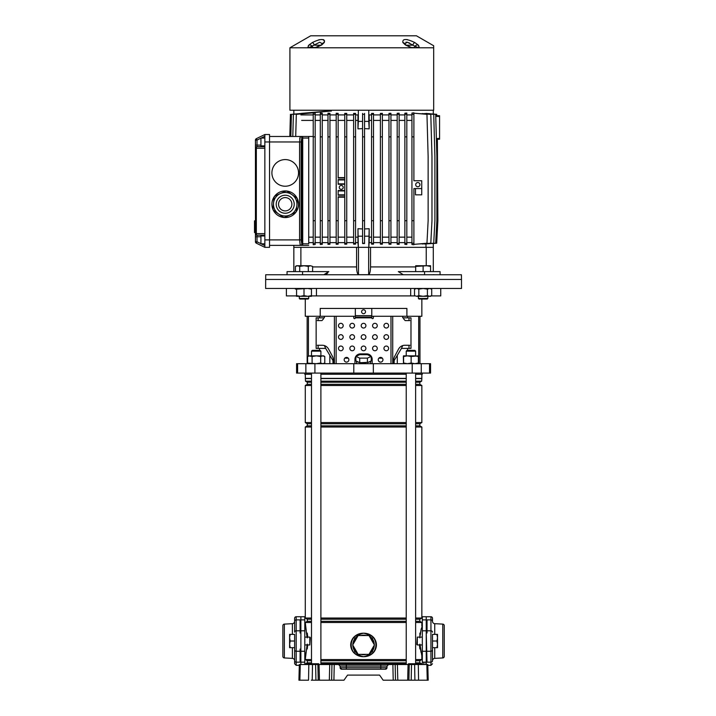 <?xml version="1.0" encoding="UTF-8"?>
<svg xmlns="http://www.w3.org/2000/svg" width="716" height="716" viewBox="0 0 716 716"><rect width="100%" height="100%" fill="white"/><g stroke="black" fill="none" stroke-linecap="round" stroke-linejoin="round"><path stroke-width="1.07" d="M300.281 664.529L299.87 680.2L298.93 680.2L299.333 664.529L395.169 664.529L395.492 680.2L393.209 680.2L392.887 664.529M314.718 663.75L313.805 664.529L315.452 664.529M414.994 663.75L414.09 664.529L415.736 664.529M319.05 664.529L319.452 680.2L343.975 680.2L347.537 675.107L379.587 675.107L383.15 680.2L408.908 680.2L409.23 664.529L411.512 664.529L411.19 680.2L408.908 680.2M334.238 664.529L333.916 680.2L331.633 680.2L331.955 664.529M319.452 680.2L315.935 680.2L315.613 664.529M312.507 664.529L312.221 680.2L315.935 680.2M312.221 680.2L311.299 680.2M299.87 680.2L308.542 680.2L308.829 664.529M427.255 680.2L426.843 664.529L427.792 664.529L428.195 680.2L411.19 680.2M340.1 666.059L338.534 664.529L346.329 664.529L346.329 666.059L340.1 666.059L340.145 667.706A1.566 1.566 0 0 0 341.711 669.227L340.145 667.706L346.329 667.706L346.329 666.059L380.796 666.059L380.796 667.706L386.98 667.706L385.414 669.227L341.711 669.227A1.566 1.566 0 0 1 340.145 667.706M409.23 664.529L395.169 664.529M414.994 664.529L411.512 664.529M414.904 680.2L414.618 664.529L418.296 664.529L418.583 680.2L415.826 680.2M426.843 664.529L418.296 664.529M387.025 666.059L380.796 666.059L380.796 664.529L388.591 664.529L387.025 666.059L386.98 667.706A1.566 1.566 0 0 1 385.414 669.227M379.587 675.107L347.537 675.107M407.825 664.529L408.603 663.75L414.877 663.75L413.705 664.135L414.483 664.144L414.09 664.529M419.495 664.529L415.101 663.75L418.878 663.75L414.483 664.135M307.54 664.529L308.319 663.75L318.602 663.75L319.211 664.529M300.881 664.529L300.881 619.886L304.801 619.886L304.801 664.529M311.496 619.215L307.307 619.215L307.307 621.309L305.276 622.49L306.224 630.474M306.6 632.756L306.913 635.253M306.6 649.331L306.421 650.468M306.224 651.596L305.276 655.91L304.801 655.91M307.066 637.106L305.983 629.212L304.801 626.142M426.244 616.736L426.244 619.886L422.324 619.886L422.324 616.736L430.942 616.736A1.566 1.566 0 0 1 432.509 618.302L432.509 621.246L432.509 618.302M360.819 654.343A9.791 9.791 0 0 0 366.306 654.343M366.306 635.54A9.791 9.791 0 0 0 360.819 635.54M373.072 642.619A9.791 9.791 0 0 0 370.333 637.867M370.333 652.016A9.791 9.791 0 0 0 373.072 647.273M420.704 631.584L420.569 632.461M420.202 635.343L421.142 629.203L422.324 626.142M420.525 649.305L421.08 652.518M421.652 664.529L421.652 663.893L419.818 662.837L419.818 660.743L421.849 659.57L421.849 655.91L422.324 655.91M421.849 374.253L421.849 378.397L415.629 378.397M305.276 374.253L305.472 381.154L307.307 382.219L307.307 384.313L305.276 385.485L305.276 422.565L307.307 423.747L307.307 425.832L305.276 427.013L305.276 618.042L307.307 619.215M311.496 660.743L307.307 660.743L307.307 662.837L305.472 663.893L305.472 664.529M307.307 660.743L305.276 659.57L307.066 644.946M421.849 378.397L421.652 381.154L419.818 382.219L419.818 384.313L421.849 385.485L421.849 422.565L419.818 423.747L419.818 425.832L421.849 427.013L421.849 618.042L419.818 619.215L419.818 621.309L421.849 622.49L421.849 626.142M307.62 635.996L307.236 633.114L307.236 637.106M307.236 644.946L307.236 644.14M421.849 622.49L415.629 622.49M406.232 622.49L320.893 622.49M311.496 622.49L305.276 622.49M421.849 659.57L415.629 659.57M406.232 659.57L320.893 659.57M311.496 659.57L305.276 659.57M421.849 655.91L420.059 644.946M307.236 633.177L307.719 637.106M307.719 644.946L307.236 648.938M419.898 648.875L419.406 644.946M352.836 651.542C349.981 647.166 349.981 642.762 352.836 638.341L353.632 637.365C356.335 634.564 359.647 633.177 363.567 633.195C367.496 633.186 370.807 634.573 373.492 637.365L374.289 638.341C377.144 642.726 377.144 647.13 374.289 651.542L373.492 652.527C370.79 655.328 367.478 656.715 363.567 656.697C359.629 656.706 356.317 655.319 353.632 652.527L352.836 651.542L353.802 652.339C356.434 655.131 359.683 656.581 363.567 656.697C367.066 655.981 369.921 654.227 372.114 651.426L373.322 652.339L374.092 651.381C376.902 647.076 376.902 642.78 374.092 638.511L373.322 637.544C370.691 634.752 367.442 633.302 363.567 633.195C360.059 633.902 357.203 635.665 355.011 638.457L353.802 637.544L353.033 638.511C350.222 642.816 350.222 647.103 353.033 651.381A12.333 12.333 0 0 1 353.033 638.511L352.836 638.341M356.792 637.867A9.791 9.791 0 0 0 354.053 642.619M421.652 378.585L415.629 378.585M406.232 378.585L320.893 378.585M311.496 378.585L305.472 378.585M406.232 378.397L320.893 378.397M311.496 378.397L305.276 378.397M421.652 381.154L415.629 381.154M406.232 381.154L320.893 381.154M311.496 381.154L305.472 381.154M419.818 382.219L415.629 382.219M406.232 382.219L320.893 382.219M311.496 382.219L307.307 382.219M419.818 384.313L415.629 384.313M406.232 384.313L320.893 384.313M311.496 384.313L307.307 384.313M421.849 385.485L415.629 385.485M406.232 385.485L320.893 385.485M311.496 385.485L305.276 385.485M421.849 422.565L415.629 422.565M406.232 422.565L320.893 422.565M311.496 422.565L305.276 422.565M419.818 423.747L415.629 423.747M406.232 423.747L320.893 423.747M311.496 423.747L307.307 423.747M419.818 425.832L415.629 425.832M406.232 425.832L320.893 425.832M311.496 425.832L307.307 425.832M421.849 427.013L415.629 427.013M406.232 427.013L320.893 427.013M311.496 427.013L305.276 427.013M421.849 618.042L415.629 618.042M406.232 618.042L320.893 618.042M311.496 618.042L305.276 618.042M419.818 619.215L415.629 619.215M406.232 619.215L320.893 619.215M419.818 621.309L415.629 621.309M406.232 621.309L320.893 621.309M311.496 621.309L307.307 621.309M419.818 660.743L415.629 660.743M406.232 660.743L320.893 660.743M419.818 662.837L415.629 662.837M406.232 662.837L320.893 662.837M311.496 662.837L307.307 662.837M421.652 663.893L419.191 663.893M406.232 663.893L320.893 663.893M308.014 663.893L305.472 663.893M419.898 633.114L419.898 637.911M419.898 644.14L419.898 648.938M352.836 645.161A10.731 10.731 0 0 0 355.011 651.426C357.203 654.227 360.059 655.981 363.567 656.697C367.433 656.59 370.691 655.131 373.322 652.339L373.492 652.527M374.289 644.722A10.731 10.731 0 0 0 372.114 638.457C369.921 635.656 367.066 633.902 363.567 633.195C359.692 633.302 356.434 634.752 353.802 637.544L353.632 637.365M372.114 638.457L373.492 637.365M355.011 651.426L353.632 652.527M374.289 638.341L374.092 638.511A12.333 12.333 0 0 1 374.092 651.381L374.289 651.542M354.053 647.273A9.791 9.791 0 0 0 356.792 652.016M358.134 635.54L352.711 644.946L358.134 654.343L368.991 654.343L374.414 644.946L368.991 635.54L358.134 635.54M422.324 664.529L422.324 619.886M426.244 664.529L426.244 619.886M307.236 637.911L307.236 633.114M296.182 616.736L296.182 630.796A1.566 1.36 0 0 0 294.616 632.165L294.616 618.302A1.566 1.566 0 0 1 296.182 616.736L304.801 616.736L304.801 619.886M300.881 616.736L300.881 619.886M370.485 361.285A7.053 1.826 180 0 1 368.167 362.323L371.255 360.936L371.255 356.398L367.406 354.671L359.718 354.671L355.87 356.398L355.87 360.936L358.958 362.323A7.053 1.826 180 0 1 356.64 361.285M365.876 362.663A7.053 1.826 180 0 1 363.567 362.761A7.053 1.826 180 0 1 361.249 362.663L368.167 362.323M419.97 316.284L419.97 363.683M304.801 373.081L304.801 374.253L311.496 374.253M320.893 374.253L406.232 374.253M415.629 374.253L422.324 374.253L422.324 373.081M297.605 363.683L430.549 363.683L430.549 373.081L296.576 373.081L296.576 363.683L297.605 363.683L297.605 373.081M305.276 299.046L305.276 316.284L320.222 316.284L320.222 308.444L406.903 308.444L406.903 316.284L421.849 316.284L421.849 299.046M407.601 316.284L407.601 317.85L410.984 317.85L410.984 348.406L401.452 348.406L402.732 345.586M394.158 363.683L394.158 360.542L401.452 348.406M397.291 355.333L397.291 363.683M319.524 316.284L319.524 317.85L316.141 317.85L316.141 348.406L325.673 348.406L329.834 355.333L329.834 363.683M317.278 345.273L322.361 345.273A7.831 7.241 90 0 1 328.626 349.184A7.831 7.241 90 0 0 324.393 345.586L325.673 348.406M324.393 316.284L324.393 317.85L319.524 317.85M329.834 355.333L332.967 360.542L332.967 363.683M320.222 316.284L355.333 316.284M371.792 316.284L406.903 316.284M407.601 317.85L402.732 317.85L402.732 316.284M318.119 317.85L318.119 320.589M318.119 345.273L318.119 348.406M409.006 317.85L409.006 320.589M409.006 345.273L409.006 348.406M358.958 362.323L361.249 362.663M355.87 356.398L359.718 358.125L367.406 358.125L367.406 362.663M359.718 358.125L359.718 362.663M367.406 358.125L371.255 356.398M378.853 358.197L382.353 358.197M344.772 358.197L348.271 358.197M355.073 358.197L355.87 358.197M371.255 358.197L372.051 358.197A5.486 5.486 0 0 1 372.177 359.369L372.177 363.683L372.177 359.369A5.486 5.486 0 0 0 366.699 353.883L360.425 353.883A5.486 5.486 0 0 0 354.948 359.369L354.948 363.683M323.793 274.756L328.805 271.624L287.053 271.624L287.053 274.756L265.708 274.756L265.627 288.467L461.498 288.467L461.498 279.455L265.627 279.455L461.498 279.455L461.417 274.756L440.072 274.756L440.072 271.624L424.561 271.624L424.561 274.756L440.072 274.756M431.238 295.914L440.734 295.914L440.734 288.467M286.391 288.467L286.391 295.914L296.567 295.914M410.68 288.467L410.68 295.914L414.994 295.914M311.451 295.914L316.445 295.914L316.445 288.467M316.445 295.914L410.68 295.914M311.496 351.144L312.274 350.366L320.115 350.366L320.893 351.144L311.496 351.144L311.496 355.843M407.01 350.366L414.85 350.366L415.629 351.144L406.232 351.144L407.01 350.366M307.844 363.155L316.391 363.683L320.679 363.012L322.737 363.683L324.787 363.012L323.641 363.683M307.603 356.514L309.849 355.843L316.391 355.843L312.095 356.514L308.757 355.843L307.603 356.514L307.603 363.012M320.679 356.514L322.737 355.843L324.787 356.514L323.641 355.843L316.391 355.843L320.679 356.514L320.679 363.012M324.787 356.514L324.787 363.012M312.095 356.514L312.095 363.012M403.493 355.843L403.377 356.514L403.493 355.843L403.6 356.514L407.377 355.843L411.145 356.514L418.368 355.843L418.484 356.514L414.815 355.843L403.484 355.843M403.377 356.514L403.493 363.683L403.6 363.012L407.377 363.683L411.145 363.012L414.815 363.683L418.484 363.012L418.368 363.683L418.377 355.843M403.377 363.012L403.493 363.683M411.145 356.514L411.145 363.012M403.6 356.514L403.6 363.012M361.607 311.737A1.96 1.96 0 0 0 363.567 313.697A1.96 1.96 0 0 0 365.518 311.737A1.96 1.96 0 0 0 363.567 309.777A1.96 1.96 0 0 0 361.607 311.737M383.937 325.682A2.354 2.354 0 0 0 386.282 328.035A2.354 2.354 0 0 0 388.636 325.682A2.354 2.354 0 0 0 386.282 323.328A2.354 2.354 0 0 0 383.937 325.682M372.571 325.682A2.354 2.354 0 0 0 374.924 328.035A2.354 2.354 0 0 0 377.269 325.682A2.354 2.354 0 0 0 374.924 323.328A2.354 2.354 0 0 0 372.571 325.682M361.213 325.682A2.354 2.354 0 0 0 363.567 328.035A2.354 2.354 0 0 0 365.912 325.682A2.354 2.354 0 0 0 363.567 323.328A2.354 2.354 0 0 0 361.213 325.682M349.856 325.682A2.354 2.354 0 0 0 352.2 328.035A2.354 2.354 0 0 0 354.554 325.682A2.354 2.354 0 0 0 352.2 323.328A2.354 2.354 0 0 0 349.856 325.682M338.489 325.682A2.354 2.354 0 0 0 340.843 328.035A2.354 2.354 0 0 0 343.197 325.682A2.354 2.354 0 0 0 340.843 323.328A2.354 2.354 0 0 0 338.489 325.682M383.937 337.039A2.354 2.354 0 0 0 386.282 339.393A2.354 2.354 0 0 0 388.636 337.039A2.354 2.354 0 0 0 386.282 334.694A2.354 2.354 0 0 0 383.937 337.039M372.571 337.039A2.354 2.354 0 0 0 374.924 339.393A2.354 2.354 0 0 0 377.269 337.039A2.354 2.354 0 0 0 374.924 334.694A2.354 2.354 0 0 0 372.571 337.039M361.213 337.039A2.354 2.354 0 0 0 363.567 339.393A2.354 2.354 0 0 0 365.912 337.039A2.354 2.354 0 0 0 363.567 334.694A2.354 2.354 0 0 0 361.213 337.039M349.856 337.039A2.354 2.354 0 0 0 352.2 339.393A2.354 2.354 0 0 0 354.554 337.039A2.354 2.354 0 0 0 352.2 334.694A2.354 2.354 0 0 0 349.856 337.039M338.489 337.039A2.354 2.354 0 0 0 340.843 339.393A2.354 2.354 0 0 0 343.197 337.039A2.354 2.354 0 0 0 340.843 334.694A2.354 2.354 0 0 0 338.489 337.039M383.937 348.406A2.354 2.354 0 0 0 386.282 350.75A2.354 2.354 0 0 0 388.636 348.406A2.354 2.354 0 0 0 386.282 346.052A2.354 2.354 0 0 0 383.937 348.406M372.571 348.406A2.354 2.354 0 0 0 374.924 350.75A2.354 2.354 0 0 0 377.269 348.406A2.354 2.354 0 0 0 374.924 346.052A2.354 2.354 0 0 0 372.571 348.406M361.213 348.406A2.354 2.354 0 0 0 363.567 350.75A2.354 2.354 0 0 0 365.912 348.406A2.354 2.354 0 0 0 363.567 346.052A2.354 2.354 0 0 0 361.213 348.406M349.856 348.406A2.354 2.354 0 0 0 352.2 350.75A2.354 2.354 0 0 0 354.554 348.406A2.354 2.354 0 0 0 352.2 346.052A2.354 2.354 0 0 0 349.856 348.406M338.489 348.406A2.354 2.354 0 0 0 340.843 350.75A2.354 2.354 0 0 0 343.197 348.406A2.354 2.354 0 0 0 340.843 346.052A2.354 2.354 0 0 0 338.489 348.406M378.254 359.763A2.354 2.354 0 0 0 380.599 362.117A2.354 2.354 0 0 0 382.953 359.763A2.354 2.354 0 0 0 380.599 357.409A2.354 2.354 0 0 0 378.254 359.763M344.172 359.763A2.354 2.354 0 0 0 346.526 362.117A2.354 2.354 0 0 0 348.871 359.763A2.354 2.354 0 0 0 346.526 357.409A2.354 2.354 0 0 0 344.172 359.763M333.423 360.273L333.423 363.683L333.423 360.273A7.831 7.241 90 0 0 332.457 356.362L328.626 349.184L332.457 356.362A7.831 7.241 90 0 1 333.423 360.273L333.423 360.273M323.39 317.85L323.39 319.023L321.94 320.589L317.278 320.589M352.988 316.284A0.788 0.788 0 0 1 353.767 317.063L353.767 317.85A0.788 0.788 0 0 0 354.554 318.629A0.788 0.788 0 0 0 355.333 317.85L355.333 309.231A0.788 0.788 0 0 1 356.12 308.444M374.137 316.284A0.788 0.788 0 0 0 373.358 317.063L373.358 317.85A0.788 0.788 0 0 1 372.571 318.629A0.788 0.788 0 0 1 371.792 317.85L355.333 317.85M409.847 345.273L404.764 345.273A7.831 7.241 -90 0 0 398.499 349.184L394.668 356.362A7.831 7.241 -90 0 0 393.702 360.273L393.702 363.683M403.735 317.85L403.735 319.023L405.184 320.589L409.847 320.589M355.333 317.063L371.792 317.063L371.792 309.231A0.788 0.788 0 0 0 371.004 308.444M371.792 317.063L371.792 317.85M403.332 274.756L398.32 271.624L424.561 271.624M293.837 271.624L293.837 247.333L356.586 247.333L356.586 266.925C356.702 271.319 357.329 273.906 358.474 274.693L368.659 274.693C369.796 273.915 370.423 271.319 370.539 266.925L370.539 247.333L433.287 247.333L433.287 271.624M287.053 274.756L424.561 274.756M302.564 271.624L302.564 274.756M325.216 274.55L325.905 274.291M326.577 273.933L327.785 272.957M356.729 269.744L356.622 268.375M356.586 247.333L358.349 247.333L357.964 242.635L355.566 242.635M358.474 274.693L358.474 247.333L368.659 247.333L368.659 274.693M371.559 242.635L369.161 242.635L368.776 247.333L370.539 247.333M300.881 265.743L300.881 247.333M426.244 247.333L426.244 265.743M293.837 245.373L293.837 247.333M436.724 115.616L439.561 115.715L436.724 115.616L439.561 115.715L439.561 139.217L437.387 139.289M322.46 43.783L319.703 42.244L309.357 47.471L316.087 47.471A3.133 0.841 76 0 0 315.926 47.462L315.926 47.462A3.133 0.841 76 0 0 315.666 47.784L289.917 47.784L289.917 110.228L433.681 110.228L433.681 47.784L315.666 47.784L321.761 44.947L324.303 42.486L324.545 40.785M433.681 47.784L433.681 45.752L416.444 35.8L310.681 35.8L289.917 47.784M309.357 47.471A3.133 2.927 -49.2 0 0 307.62 47.784L309.017 44.947L312.436 42.486C320.75 38.53 324.706 38.53 324.303 42.486A3.133 2.658 26.6 0 0 322.451 43.801L322.46 43.936M411.342 47.551L411.199 47.462A3.133 0.841 -76 0 1 411.458 47.784L405.363 44.947L402.831 42.486C402.383 38.53 406.33 38.53 414.689 42.486L418.108 44.947L419.504 47.784A3.133 2.927 49.2 0 0 417.768 47.471L414.985 46.254A3.133 2.336 -44.4 0 1 418.108 44.947L418.717 45.609M407.494 39.657L406.778 39.532M323.963 39.98L323.14 39.586M319.622 39.657L318.513 39.926M311.362 46.549L312.14 46.254A3.133 2.336 44.4 0 0 309.017 44.947L308.283 45.752M314.235 47.551L309.464 47.551A3.133 2.336 -90 0 0 308.578 47.784M314.575 47.784A3.133 2.085 -90 0 1 315.362 47.551L321.036 45.018A3.133 1.459 57.5 0 1 321.761 44.947M320.741 45.197L314.512 45.197A3.133 0.743 -119.1 0 0 312.436 42.486M412.55 47.784A3.133 2.085 -90 0 0 411.763 47.551L413.571 47.551A2.354 1.584 -90 0 0 414.985 46.254L407.422 42.244L404.665 43.766M405.363 44.947A3.133 1.459 -57.5 0 1 406.088 45.018L411.199 47.462A3.133 0.841 -76 0 0 411.038 47.471L411.763 47.551M406.088 45.018L404.674 43.801A3.133 2.658 153.4 0 0 402.831 42.486M418.547 47.784A3.133 2.336 -90 0 0 417.661 47.551L417.768 47.471M406.384 45.197L412.613 45.197A3.133 0.743 -60.9 0 1 414.689 42.486M405.874 42.208L407.234 42.208M408.773 42.718L409.57 43.103M309.813 47.184L311.174 46.621M293.837 114.041L293.837 110.228M411.942 114.336L411.942 220.698L413.902 220.698L413.902 188.576L421.733 188.576L415.468 188.576L415.468 194.841L421.733 194.841L421.733 180.745L413.902 180.745L413.902 112.833L411.942 113.056L411.942 114.336L413.902 114.336M264.848 145.876L260.928 145.876L260.928 138.045L264.848 138.045M264.848 235.976L260.928 235.976L260.928 243.807L264.848 243.807M260.928 236.754L257.008 236.754L257.008 241.775L256.328 243.18A1.566 1.566 0 0 1 255.442 241.775L255.442 140.085A1.566 1.566 0 0 1 256.328 138.671L264.848 134.519L269.547 134.519L269.547 247.333L264.848 247.333L256.328 243.18L264.848 247.333L264.848 134.519M264.848 235.188L257.008 235.188L264.848 235.188M264.848 148.23L256.328 148.23L256.328 233.622L255.442 233.622A1.566 1.566 0 0 0 257.008 235.188A1.566 0.689 -90 0 1 256.328 233.622L264.848 233.622M260.928 138.17L257.008 140.085L255.442 140.085A1.566 1.566 0 0 1 256.328 138.671A1.566 1.566 0 0 0 255.442 140.085A1.566 1.566 0 0 1 256.328 138.671L257.008 140.085L257.008 145.097L260.928 145.097M257.008 146.664L264.848 146.664L257.008 146.664A1.566 0.689 -90 0 0 256.328 148.23L255.442 148.23A1.566 1.566 0 0 1 257.008 146.664L257.008 145.097L255.442 145.097M255.442 232.593L254.502 232.593L254.502 229.317L254.502 230.167L255.442 230.167L254.502 230.167M254.502 230.292L255.442 230.292M255.442 229.988L254.502 229.988L254.502 222.542L255.442 222.542M254.502 228.511L255.442 228.511M255.442 222.291L254.502 222.291L254.502 221.092L255.442 221.092M313.223 136.479L289.819 136.479L290.436 114.336M328.429 111.016L301.311 113.388M329.423 111.016L291.43 114.336L290.812 136.479M331.401 111.016L293.399 114.336L292.781 136.479M313.223 112.859L296.326 114.336L295.708 136.479M285.219 186.223A13.318 13.318 0 0 0 298.536 172.905A13.318 13.318 0 0 0 285.219 159.587A13.318 13.318 0 0 0 271.901 172.905A13.318 13.318 0 0 0 285.219 186.223M285.219 217.566A13.318 13.318 0 0 0 298.536 204.248A13.318 13.318 0 0 0 285.219 190.93A13.318 13.318 0 0 0 271.901 204.248A13.318 13.318 0 0 0 285.219 217.566M308.721 245.373L300.264 245.373L299.574 239.896L299.574 141.956L300.264 136.479L299.682 138.958M300.407 136.479L302.716 136.479L302.716 243.807L308.721 243.807L308.721 138.045L301.803 138.045L301.114 141.956L301.114 239.896L301.803 243.807L301.946 138.045A1.566 1.539 90 0 0 300.407 136.479L269.547 136.479M301.803 243.807A1.566 1.539 -90 0 1 300.264 245.373L269.547 245.373M308.721 136.479L308.721 138.045M300.264 136.479A1.566 1.539 90 0 1 301.803 138.045M362.582 121.371L358.349 121.371L357.955 128.853L357.955 114.927M357.955 128.853L362.582 128.611M364.542 128.611L369.17 128.853L369.17 114.927M358.349 121.371L358.349 110.228M369.17 128.853L368.776 121.371L364.542 121.371M368.776 121.371L368.776 110.228M433.287 114.041L433.287 110.228M341.246 189.355A1.96 1.96 0 0 0 343.206 187.404A1.96 1.96 0 0 0 341.246 185.444A1.96 1.96 0 0 0 339.286 187.404A1.96 1.96 0 0 0 341.246 189.355M417.822 186.778A2.112 2.112 0 0 0 419.934 184.656A2.112 2.112 0 0 0 417.822 182.544A2.112 2.112 0 0 0 415.701 184.656A2.112 2.112 0 0 0 417.822 186.778M313.223 114.927L300.881 114.927M315.183 113.056L313.223 112.833L313.223 114.336L315.183 114.336L315.183 113.056M320.303 114.927L315.183 114.927M322.263 113.209L320.303 113.047L320.303 114.336L322.263 114.336L322.263 113.209M327.991 114.927L322.263 114.927M329.951 113.298L327.991 113.191L327.991 114.336L329.951 114.336L329.951 113.298M336.189 114.927L329.951 114.927M338.149 113.361L336.189 113.28L336.189 114.336L338.149 114.336L338.149 113.361M344.772 114.927L338.149 114.927M346.732 113.397L344.772 113.352L344.772 114.336L346.732 114.336L346.732 113.397M353.615 114.927L346.732 114.927M355.566 113.414L353.615 113.388L353.615 114.336L355.566 114.336L355.566 113.414M358.349 114.927L355.566 114.927M371.559 114.927L368.776 114.927M373.51 113.388L371.559 113.414L371.559 114.336L373.51 114.336L373.51 113.388M380.393 114.927L373.51 114.927M382.353 113.352L380.393 113.397L380.393 114.336L382.353 114.336L382.353 113.352M388.976 114.927L382.353 114.927M390.936 113.28L388.976 113.361L388.976 114.336L390.936 114.336L390.936 113.28M397.174 114.927L390.936 114.927M399.134 113.191L397.174 113.298L397.174 114.336L399.134 114.336L399.134 113.191M404.862 114.927L399.134 114.927M406.822 113.047L404.862 113.209L404.862 114.336L406.822 114.336L406.822 113.047M411.942 114.927L406.822 114.927M418.43 243.977L430.799 243.225L431.972 220.698L431.972 156.455L430.799 114.336L418.43 113.593M422.171 243.986L433.726 243.225L434.898 220.698L434.898 156.455L433.726 114.336L422.171 113.584M424.695 244.022L435.695 243.225L436.876 220.698L436.876 156.455L435.695 114.336L424.695 113.549M344.772 184.263L338.149 184.263L338.149 179.564L344.772 179.564M344.772 237.148L338.149 237.148M338.149 220.698L338.149 244.201L336.189 244.281L336.189 220.698L338.149 220.698L338.149 196.802L344.772 196.802M344.772 195.235L338.149 195.235L338.149 190.537L344.772 190.537M355.566 244.147L353.615 244.174L353.615 243.225L355.566 243.225L355.566 244.147M353.615 242.635L346.732 242.635M346.732 244.165L344.772 244.219L344.772 243.225L346.732 243.225L346.732 244.165M344.772 242.635L338.149 242.635M336.189 242.635L329.951 242.635M329.951 244.263L327.991 244.38L327.991 243.225L329.951 243.225L329.951 244.263M327.991 242.635L322.263 242.635M322.263 244.362L320.303 244.514L320.303 243.225L322.263 243.225L322.263 244.362M320.303 242.635L315.183 242.635M315.183 244.514L313.223 244.729L313.223 243.225L315.183 243.225L315.183 244.514M313.223 242.635L308.721 242.635M425.993 247.333L425.993 244.075M413.902 244.729L411.942 244.514L411.942 243.225L413.902 243.225L413.902 244.729M411.942 242.635L406.822 242.635M406.822 244.514L404.862 244.362L404.862 243.225L406.822 243.225L406.822 244.514M404.862 242.635L399.134 242.635M399.134 244.38L397.174 244.263L397.174 243.225L399.134 243.225L399.134 244.38M397.174 242.635L390.936 242.635M390.936 244.281L388.976 244.201L388.976 243.225L390.936 243.225L390.936 244.281M388.976 242.635L382.353 242.635M382.353 244.219L380.393 244.165L380.393 243.225L382.353 243.225L382.353 244.219M380.393 242.635L373.51 242.635M373.51 244.174L371.559 244.147L371.559 243.225L373.51 243.225L373.51 244.174M364.542 220.698L364.542 243.538L362.582 243.538L362.582 220.698L364.542 220.698L364.542 113.414M313.223 120.413L301.669 120.413M313.223 237.148L308.721 237.148M320.303 120.413L315.183 120.413M327.991 120.413L322.263 120.413M320.303 237.148L315.183 237.148M327.991 237.148L322.263 237.148M336.189 120.413L329.951 120.413M336.189 237.148L329.951 237.148M344.772 120.413L338.149 120.413M353.615 120.413L346.732 120.413M353.615 237.148L346.732 237.148M357.955 120.413L355.566 120.413M357.955 237.148L355.566 237.148M357.964 242.635L357.955 228.708L362.582 228.95M371.559 120.413L369.17 120.413M371.559 237.148L369.17 237.148M364.542 228.95L369.17 228.708L369.161 242.635M380.393 120.413L373.51 120.413M380.393 237.148L373.51 237.148M388.976 120.413L382.353 120.413M388.976 237.148L382.353 237.148M411.942 120.413L406.822 120.413M404.862 120.413L399.134 120.413M397.174 120.413L390.936 120.413M411.942 237.148L406.822 237.148M404.862 237.148L399.134 237.148M397.174 237.148L390.936 237.148M369.17 228.708L368.776 247.333L358.349 247.333L357.955 228.708M390.936 136.863L390.936 220.698L388.976 220.698L388.976 136.863L390.936 136.863L390.936 114.336M388.976 136.863L388.976 114.336M390.936 220.698L390.936 243.225M388.976 220.698L388.976 243.225M399.134 136.863L397.174 136.863L397.174 220.698L399.134 220.698L399.134 114.336M397.174 136.863L397.174 114.336M399.134 220.698L399.134 243.225M397.174 220.698L397.174 243.225M413.902 244.371L426.96 243.225L428.132 220.698L428.132 156.455L426.96 114.336L413.902 113.191M411.942 136.863L413.902 136.863M413.902 220.698L413.902 243.225M411.942 220.698L411.942 243.225M406.822 136.863L406.822 220.698L404.862 220.698L404.862 136.863L406.822 136.863L406.822 114.336M404.862 136.863L404.862 114.336M406.822 220.698L406.822 243.225M404.862 220.698L404.862 243.225M431.99 243.547L436.688 243.225L437.87 220.698L437.369 138.51M426.02 113.405L436.688 114.336L436.751 116.395M380.393 114.336L380.393 243.225M380.393 220.698L382.353 220.698L382.353 114.336M382.353 220.698L382.353 243.225M380.393 136.863L382.353 136.863M371.559 114.336L371.559 243.225M371.559 220.698L373.51 220.698L373.51 114.336M373.51 220.698L373.51 243.225M371.559 136.863L373.51 136.863M362.582 220.698L362.582 113.414M362.582 136.863L364.542 136.863M362.582 114.336L364.542 114.336M362.582 243.225L364.542 243.225M353.615 114.336L353.615 243.225M353.615 220.698L355.566 220.698L355.566 114.336M355.566 220.698L355.566 243.225M353.615 136.863L355.566 136.863M344.772 114.336L344.772 243.225M344.772 220.698L346.732 220.698L346.732 114.336M346.732 220.698L346.732 243.225M344.772 136.863L346.732 136.863M336.189 220.698L336.189 114.336M344.772 177.998L338.149 177.998L338.149 114.336M336.189 136.863L338.149 136.863M336.189 243.225L338.149 243.225M327.991 114.336L327.991 243.225M327.991 220.698L329.951 220.698L329.951 114.336M329.951 220.698L329.951 243.225M327.991 136.863L329.951 136.863M313.223 114.336L313.223 243.225M313.223 220.698L315.183 220.698L315.183 114.336M315.183 220.698L315.183 243.225M313.223 136.863L315.183 136.863M320.303 114.336L320.303 243.225M320.303 220.698L322.263 220.698L322.263 114.336M322.263 220.698L322.263 243.225M320.303 136.863L322.263 136.863M433.287 243.53L433.287 247.333M368.776 236.19L364.542 236.19M362.582 236.19L358.349 236.19M344.772 190.93L338.149 190.93M338.149 183.878L344.772 183.878M344.772 197.195L338.149 197.195M338.149 194.841L344.772 194.841M344.772 179.958L338.149 179.958M338.149 177.604L344.772 177.604M294.786 211.068A11.751 11.751 0 0 0 292.038 194.68A11.751 11.751 0 0 0 275.651 197.419A11.751 11.751 0 0 1 280.341 193.553L285.765 191.083A13.174 13.174 0 0 1 287.188 191.217L296.898 198.135A13.174 13.174 0 0 1 297.48 199.433L296.916 205.367A11.751 11.751 0 0 0 280.341 193.553L274.917 196.023A13.174 13.174 0 0 0 274.085 197.186L273.521 203.12A11.751 11.751 0 0 1 292.038 194.68A11.751 11.751 0 0 1 294.786 211.068A11.751 11.751 0 0 1 278.39 213.816A11.751 11.751 0 0 1 275.651 197.419A11.751 11.751 0 0 0 273.521 203.12L272.948 209.054A13.174 13.174 0 0 0 273.539 210.352L278.39 213.816A11.751 11.751 0 0 0 290.087 214.934L284.664 217.413A13.174 13.174 0 0 1 283.25 217.279L278.39 213.816M290.087 214.934L295.52 212.464A13.174 13.174 0 0 0 296.343 211.301L296.916 205.367M290.642 208.114A6.659 6.659 0 0 0 289.085 198.824A6.659 6.659 0 0 0 279.795 200.382A6.659 6.659 0 0 0 281.352 209.672A6.659 6.659 0 0 0 290.642 208.114M275.714 211.9L273.539 210.352M287.188 191.217L289.362 192.765M291.591 194.358L292.038 194.68M312.606 266.415L310.458 265.743L312.606 266.415L312.606 271.624M308.712 298.483L308.149 299.046L299.87 299.046L299.306 298.483L308.712 298.483L308.712 296.299M299.306 298.483L299.306 296.299L299.306 298.483M308.31 266.415L304.005 265.743L310.458 265.743L308.31 266.415L308.31 271.624M295.413 266.415L296.567 265.743L304.005 265.743L299.709 266.415L297.561 265.743L295.413 266.415L295.413 271.624M299.709 266.415L299.709 271.624M300.29 296.299L304.005 295.636L307.728 296.299L296.567 296.299L296.567 295.636L300.29 296.299M307.728 296.299L311.451 296.299L311.451 295.636L307.728 296.299M311.451 288.467L311.451 289.13L307.728 288.467L296.567 289.13L296.567 288.467M304.005 289.13L304.005 295.636M296.567 289.13L296.567 295.636M311.451 289.13L311.451 295.636M296.567 296.299L295.887 295.914M295.941 295.914L296.567 296.147M296.567 288.62L295.413 289.13M415.674 288.467L414.519 289.13L414.519 295.636L416.667 296.299L414.519 295.636M430.558 288.467L431.712 289.13L429.564 288.467L427.416 289.13L423.12 288.467L418.824 289.13L416.667 288.467L414.519 289.13M430.558 296.299L429.564 296.299L431.712 295.636L430.558 296.299M429.564 296.299L416.667 296.299L418.824 295.636L423.12 296.299L427.416 295.636L429.564 296.299M431.712 289.13L431.712 295.636M427.416 289.13L427.416 295.636M418.824 289.13L418.824 295.636M427.819 298.483L427.255 299.046L418.976 299.046L418.413 298.483L427.819 298.483L427.819 296.299M415.674 266.415L415.674 265.743L430.558 265.743L430.558 266.415L426.834 265.743L415.674 266.415L415.674 271.624M423.12 266.415L423.12 271.624M430.558 266.415L430.558 271.624M294.616 628.979L294.616 621.336A2.354 2.354 0 0 1 292.388 623.681L292.388 634.367M294.616 621.246A1.566 1.36 0 0 1 296.182 619.886L300.102 619.886L300.102 630.796L296.182 630.796L296.182 665.316L294.616 663.75L294.616 647.685L294.616 660.716A2.354 2.354 0 0 0 292.388 658.371L284.35 657.95A1.566 1.566 0 0 1 282.865 656.384L282.865 625.668A1.566 1.566 0 0 1 284.35 624.101L292.388 623.681M294.616 660.716L294.616 653.073M296.182 665.316L299.315 665.316M294.616 649.895A1.566 1.36 0 0 0 296.182 651.256L300.102 651.256L300.102 649.072L300.881 649.072L300.881 632.98L300.102 632.98L300.102 630.796M300.102 651.256L300.102 662.166L296.182 662.166A1.566 1.36 180 0 1 294.616 660.805M309.813 637.106L310.288 637.58L309.813 644.946L309.813 637.106L304.801 637.106M290.195 634.367L289.604 637.696L289.604 634.367L294.616 634.367L294.616 641.026L290.195 641.026L289.604 644.355L290.195 647.685L294.616 647.685L294.616 641.026M290.195 647.685L289.604 647.685L289.604 637.696L290.195 641.026M444.26 654.245L444.26 656.384A1.566 1.566 0 0 1 442.774 657.95L434.737 658.371L434.737 647.685M427.81 665.316L430.942 665.316L430.942 619.886A1.566 1.36 180 0 1 432.509 621.246L432.509 621.336A2.354 2.354 0 0 0 434.737 623.681L442.774 624.101A1.566 1.566 0 0 1 444.26 625.668L444.26 627.807M436.93 647.685L437.521 644.355L437.521 647.685L432.509 647.685L432.509 660.716A2.354 2.354 0 0 1 434.737 658.371M430.942 616.736L430.942 619.886L427.022 619.886L427.022 632.98L426.244 632.98L427.022 662.166L430.942 662.166A1.566 1.36 -0 0 0 432.509 660.805L432.509 641.026L436.93 641.026L437.521 637.696L436.93 634.367L432.509 634.367L432.509 641.026M444.26 656.384L444.26 625.668M417.312 644.946L416.837 644.472L417.312 637.106L417.312 644.946L422.324 644.946M436.93 634.367L437.521 634.367L437.521 644.355L436.93 641.026M317.895 664.529L318.217 680.2M329.727 664.529L329.333 680.2M397.398 664.529L397.792 680.2M408.075 664.529L407.681 680.2M346.329 669.227L346.329 667.706L380.796 667.706L380.796 669.227M413.705 663.75L409.006 664.135L413.705 664.529M409.006 664.529L408.21 664.135L409.006 663.75M313.42 663.75L308.721 664.135L313.42 664.529M308.721 664.529L307.934 664.135L308.721 663.75M300.881 662.166L304.801 662.166M372.114 651.426A10.731 10.731 0 0 0 374.289 645.161M355.011 638.457A10.731 10.731 0 0 0 352.836 644.722M426.244 630.796L422.324 630.796M426.244 651.256L422.324 651.256M426.244 662.166L422.324 662.166M300.881 651.256L304.801 651.256M300.881 630.796L304.801 630.796M407.601 348.406L407.601 350.366M319.524 348.406L319.524 350.366M429.519 363.683L429.519 373.081M305.866 363.683L305.866 373.081M314.915 363.683L314.915 373.081M353.793 363.683L353.793 373.081M373.34 363.683L373.34 373.081M412.21 363.683L412.21 373.081M421.259 363.683L421.259 373.081M308.426 316.284L308.426 356.04M418.699 316.284L418.699 363.683M334.399 363.683L334.399 316.284M336.135 316.284L336.135 363.683M390.99 363.683L390.99 316.284M392.726 316.284L392.726 363.683M355.333 315.658L371.792 315.658M415.674 266.925L370.539 266.925M356.586 266.925L312.606 266.925M439.561 116.493L435.758 116.368M436.375 138.546L439.561 138.439M312.14 46.254A2.354 1.584 -90 0 0 313.563 47.551M256.328 243.18A1.566 1.566 0 0 1 255.442 241.775L257.008 241.775L260.928 243.682M264.848 239.896L301.114 239.896M264.848 141.956L301.114 141.956M261.188 243.807L264.848 245.588M257.008 235.188L257.008 236.754L255.442 236.754M264.848 136.264L261.188 138.045M254.502 225.307L255.442 225.307M254.502 223.168L255.442 223.168L254.502 223.168M300.407 245.373A1.566 1.539 -90 0 0 301.946 243.807L302.716 243.807L302.716 245.373M277.88 199.012A9.013 9.013 0 0 0 279.983 211.578A9.013 9.013 0 0 0 292.549 209.475A9.013 9.013 0 0 0 290.445 196.909A9.013 9.013 0 0 0 277.88 199.012M284.35 624.101L284.35 657.95M292.388 647.685L292.388 658.371M434.737 634.367L434.737 623.681M432.509 649.895A1.566 1.36 -0 0 1 430.942 651.256L427.022 651.256M432.509 632.165A1.566 1.36 0 0 0 430.942 630.796L427.022 630.796M442.774 657.95L442.774 624.101M419.666 664.529L418.878 663.75M319.381 664.529L318.602 663.75M370.611 363.683L370.611 361.222M307.155 316.284L307.155 363.683M356.514 363.683L356.514 361.222M320.893 664.529L320.893 373.081M320.893 355.843L320.893 351.144M311.496 663.75L311.496 373.081M406.232 664.529L406.232 373.081M406.232 355.843L406.232 351.144M415.629 663.75L415.629 373.081M415.629 355.843L415.629 351.144M308.757 363.683L307.728 363.084M433.287 274.667L434.469 274.756M293.837 274.667L292.656 274.756M321.036 45.018L322.451 43.801M254.502 220.841L255.442 220.841M254.502 230.23L255.442 230.23M418.413 298.483L418.413 296.299M309.813 644.946L304.801 644.946M425.939 662.166L425.939 664.529L425.939 662.166M423.89 662.166L423.89 664.529L423.89 662.166M430.942 665.316L432.509 663.75M417.312 637.106L422.324 637.106"/></g></svg>
